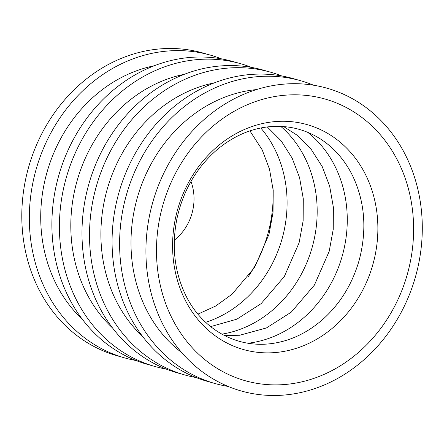 <?xml version="1.0" encoding="UTF-8"?>
<svg xmlns="http://www.w3.org/2000/svg" width="444" height="444" viewBox="0 0 444 444"><rect width="100%" height="100%" fill="white"/><g stroke="black" fill="none" stroke-linecap="round" stroke-linejoin="round"><path stroke-width="0.67" d="M174.326 240.143A47.203 40.959 105.8 0 0 192.091 213.048A47.203 40.959 105.8 0 0 190.97 181.452M415.839 275.508A157.343 136.536 105.8 0 0 254.434 90.237A157.343 136.536 105.8 0 0 182.062 352.98A157.343 136.536 105.8 0 0 415.839 275.508M256.421 89.599A144.361 125.275 105.8 0 0 137.263 197.924A144.361 125.275 105.8 0 0 181.807 352.68M313.664 85.231A157.343 136.536 105.8 0 0 300.716 80.736A157.343 136.536 105.8 0 0 126.429 194.855A157.343 136.536 105.8 0 0 214.852 383.477A157.343 136.536 105.8 0 0 228.233 386.452M300.716 80.736L293.19 78.599A157.343 136.536 105.8 0 0 118.903 192.718A157.343 136.536 105.8 0 0 207.331 381.346L214.852 383.477M214.463 82.834A144.361 125.275 105.8 0 0 107.171 189.394A144.361 125.275 105.8 0 0 142.546 336.413M281.746 75.963A157.343 136.536 105.8 0 0 270.624 72.2A157.343 136.536 105.8 0 0 96.337 186.319A157.343 136.536 105.8 0 0 184.76 374.947A157.343 136.536 105.8 0 0 196.204 377.583M270.624 72.2L263.098 70.069A157.343 136.536 105.8 0 0 88.811 184.188A157.343 136.536 105.8 0 0 177.239 372.81L184.76 374.947M184.371 74.298A144.361 125.275 105.8 0 0 77.078 180.858A144.361 125.275 105.8 0 0 112.454 327.877M251.654 67.427A157.343 136.536 105.8 0 0 240.531 63.664A157.343 136.536 105.8 0 0 66.245 177.783A157.343 136.536 105.8 0 0 154.667 366.411A157.343 136.536 105.8 0 0 166.112 369.053M240.531 63.664L233.006 61.533A157.343 136.536 105.8 0 0 58.719 175.652A157.343 136.536 105.8 0 0 147.147 364.28L154.667 366.411M154.279 65.762A144.361 125.275 105.8 0 0 46.992 172.322A144.361 125.275 105.8 0 0 82.362 319.347M221.567 58.891A157.343 136.536 105.8 0 0 210.439 55.134A157.343 136.536 105.8 0 0 36.153 169.253A157.343 136.536 105.8 0 0 124.575 357.875A157.343 136.536 105.8 0 0 136.019 360.517M210.439 55.134L202.919 52.997A157.343 136.536 105.8 0 0 28.632 167.116A157.343 136.536 105.8 0 0 117.055 355.744L124.575 357.875M247.919 277.173A128.793 111.76 105.8 0 0 267.887 233.805A128.793 111.76 105.8 0 0 273.043 188.567M373.082 263.747A116.877 101.421 105.8 0 0 253.185 126.129A116.877 101.421 105.8 0 0 199.428 321.295A116.877 101.421 105.8 0 0 373.082 263.747M407.609 273.271A146.392 127.034 105.8 0 0 257.442 100.899A146.392 127.034 105.8 0 0 190.11 345.349A146.392 127.034 105.8 0 0 407.609 273.271M205.672 322.3A116.456 101.054 105.8 0 0 282.306 238.006A116.456 101.054 105.8 0 0 260.778 127.989M221.872 334.149A116.456 101.054 105.8 0 0 312.398 246.542A116.456 101.054 105.8 0 0 280.791 126.407M247.913 343.245A116.456 101.054 105.8 0 0 342.491 255.072A116.456 101.054 105.8 0 0 307.731 132.334M359.279 259.873C367.177 229.337 364.829 201.049 352.242 175.014C343.895 158.636 332.506 146.137 318.076 137.512C302.969 128.655 286.585 125.069 268.92 126.756C250.028 128.766 232.528 136.591 216.428 150.244C196.287 167.993 183.133 190.748 176.967 218.509C171.584 245.732 174.298 270.901 185.115 294.022C200.333 326.801 233.366 347.852 269.813 343.795C288.877 341.63 306.465 333.561 322.588 319.597C340.204 303.851 352.431 283.944 359.279 259.873M197.946 314.119L215.673 306.044L232.079 294.206L254.617 267.399L269.009 234.271L273.043 212.376L273.204 190.393L269.519 169.247L262.171 149.817L249.911 130.897M210.661 326.606L236.88 319.169L261.116 303.652L284.321 276.551L299.095 242.807L303.141 220.84L303.285 198.784L299.556 177.583L292.146 158.119L281.174 140.87L267.288 126.94M224.392 335.503L239.61 335.27L266.422 327.95L291.203 312.188L314.413 285.087L329.187 251.343L333.233 229.37L333.377 207.32L329.648 186.114L322.239 166.65L310.989 149.056L296.714 134.948L283.649 126.579"/></g></svg>
